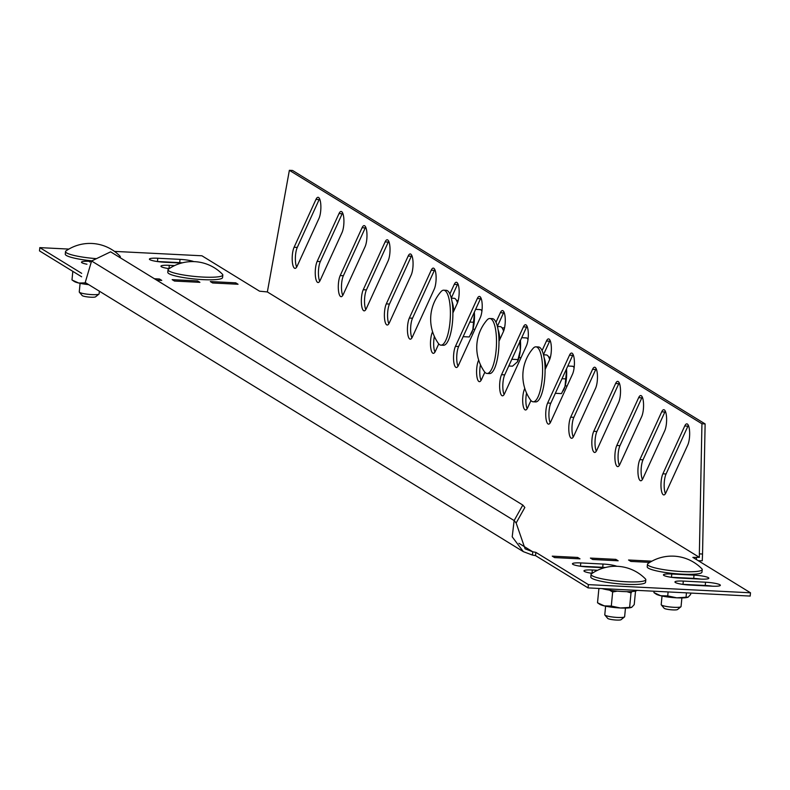 <?xml version="1.0" encoding="UTF-8"?>
<svg xmlns="http://www.w3.org/2000/svg" width="790" height="790" viewBox="0 0 790 790"><rect width="100%" height="100%" fill="white"/><g stroke="black" fill="none" stroke-linecap="round" stroke-linejoin="round"><path stroke-width="1.19" d="M661.161 481.327A11.633 3.367 -87.1 0 0 663.807 494.935A11.633 3.367 -87.1 0 0 665.891 492.812L687.764 444.987A11.633 3.367 -87.1 0 0 689.631 432.051A11.633 3.367 -87.1 0 0 686.846 423.865A11.633 3.367 -87.1 0 0 684.752 425.988L662.889 473.812A11.633 3.367 -87.1 0 0 661.161 481.327M688.367 425.326A11.633 3.367 -87.1 0 0 687.932 426.146L666.069 473.97A11.633 3.367 -87.1 0 0 664.341 481.495A11.633 3.367 -87.1 0 0 665.466 493.632M638.113 467.176A11.633 3.367 -87.1 0 0 640.759 480.774A11.633 3.367 -87.1 0 0 642.843 478.651L664.716 430.827A11.633 3.367 -87.1 0 0 666.582 417.89A11.633 3.367 -87.1 0 0 663.798 409.704A11.633 3.367 -87.1 0 0 661.704 411.827L639.841 459.652A11.633 3.367 -87.1 0 0 638.113 467.176M665.318 411.165A11.633 3.367 -87.1 0 0 664.884 411.985L643.02 459.81A11.633 3.367 -87.1 0 0 641.292 467.334A11.633 3.367 -87.1 0 0 642.418 479.471M615.064 453.016A11.633 3.367 -87.1 0 0 617.711 466.613A11.633 3.367 -87.1 0 0 619.794 464.49L641.658 416.666A11.633 3.367 -87.1 0 0 643.534 403.729A11.633 3.367 -87.1 0 0 640.749 395.543A11.633 3.367 -87.1 0 0 638.656 397.666L616.793 445.491A11.633 3.367 -87.1 0 0 615.064 453.016M642.26 397.005A11.633 3.367 -87.1 0 0 641.836 397.824L619.972 445.659A11.633 3.367 -87.1 0 0 618.244 453.174A11.633 3.367 -87.1 0 0 619.37 465.31M592.016 438.855A11.633 3.367 -87.1 0 0 594.653 452.453A11.633 3.367 -87.1 0 0 596.746 450.33L618.61 402.505A11.633 3.367 -87.1 0 0 620.486 389.569A11.633 3.367 -87.1 0 0 617.691 381.382A11.633 3.367 -87.1 0 0 615.607 383.506L593.744 431.33A11.633 3.367 -87.1 0 0 592.016 438.855M619.212 382.844A11.633 3.367 -87.1 0 0 618.787 383.663L596.914 431.498A11.633 3.367 -87.1 0 0 595.196 439.013A11.633 3.367 -87.1 0 0 596.312 451.149M568.968 424.694A11.633 3.367 -87.1 0 0 571.605 438.292A11.633 3.367 -87.1 0 0 573.698 436.179L595.561 388.344A11.633 3.367 -87.1 0 0 597.438 375.408A11.633 3.367 -87.1 0 0 594.643 367.222A11.633 3.367 -87.1 0 0 592.559 369.345L570.686 417.179A11.633 3.367 -87.1 0 0 568.968 424.694M596.164 368.683A11.633 3.367 -87.1 0 0 595.739 369.503L573.866 417.337A11.633 3.367 -87.1 0 0 572.148 424.852A11.633 3.367 -87.1 0 0 573.264 436.988M545.92 410.533A11.633 3.367 -87.1 0 0 548.556 424.131A11.633 3.367 -87.1 0 0 550.65 422.018L572.513 374.184A11.633 3.367 -87.1 0 0 574.389 361.257A11.633 3.367 -87.1 0 0 571.595 353.061A11.633 3.367 -87.1 0 0 569.511 355.184L547.638 403.019A11.633 3.367 -87.1 0 0 545.92 410.533M573.115 354.522A11.633 3.367 -87.1 0 0 572.691 355.342L550.818 403.176A11.633 3.367 -87.1 0 0 549.099 410.691A11.633 3.367 -87.1 0 0 550.215 422.838M524.787 388.423L524.59 388.858A11.633 3.367 -87.1 0 0 522.871 396.373A11.633 3.367 -87.1 0 0 525.508 409.98A11.633 3.367 -87.1 0 0 527.592 407.857L530.949 400.53M526.555 393.045A11.633 3.367 -87.1 0 0 526.041 396.531A11.633 3.367 -87.1 0 0 527.167 408.677M499.813 382.212A11.633 3.367 -87.1 0 0 502.46 395.82A11.633 3.367 -87.1 0 0 504.543 393.697L526.417 345.862A11.633 3.367 -87.1 0 0 528.293 332.936A11.633 3.367 -87.1 0 0 525.498 324.739A11.633 3.367 -87.1 0 0 523.414 326.863L501.541 374.697A11.633 3.367 -87.1 0 0 499.813 382.212M527.019 326.201A11.633 3.367 -87.1 0 0 526.584 327.021L504.721 374.855A11.633 3.367 -87.1 0 0 502.993 382.37A11.633 3.367 -87.1 0 0 504.119 394.516M292.369 254.775A11.633 3.367 -87.1 0 0 295.016 268.373A11.633 3.367 -87.1 0 0 297.099 266.26L318.972 218.425A11.633 3.367 -87.1 0 0 320.849 205.489A11.633 3.367 -87.1 0 0 318.054 197.303A11.633 3.367 -87.1 0 0 315.97 199.426L294.097 247.26A11.633 3.367 -87.1 0 0 292.369 254.775M319.575 198.764A11.633 3.367 -87.1 0 0 319.14 199.584L297.277 247.418A11.633 3.367 -87.1 0 0 295.549 254.933A11.633 3.367 -87.1 0 0 296.675 267.069M315.427 268.936A11.633 3.367 -87.1 0 0 318.064 282.534A11.633 3.367 -87.1 0 0 320.147 280.411L342.021 232.586A11.633 3.367 -87.1 0 0 343.897 219.65A11.633 3.367 -87.1 0 0 341.102 211.463A11.633 3.367 -87.1 0 0 339.019 213.586L317.146 261.411A11.633 3.367 -87.1 0 0 315.427 268.936M342.623 212.925A11.633 3.367 -87.1 0 0 342.198 213.744L320.325 261.579A11.633 3.367 -87.1 0 0 318.597 269.094A11.633 3.367 -87.1 0 0 319.723 281.23M338.476 283.096A11.633 3.367 -87.1 0 0 341.112 296.694A11.633 3.367 -87.1 0 0 343.206 294.571L365.069 246.747A11.633 3.367 -87.1 0 0 366.945 233.81A11.633 3.367 -87.1 0 0 364.151 225.624A11.633 3.367 -87.1 0 0 362.067 227.747L340.194 275.572A11.633 3.367 -87.1 0 0 338.476 283.096M365.671 227.086A11.633 3.367 -87.1 0 0 365.247 227.905L343.374 275.74A11.633 3.367 -87.1 0 0 341.655 283.255A11.633 3.367 -87.1 0 0 342.771 295.391M361.524 297.257A11.633 3.367 -87.1 0 0 364.16 310.855A11.633 3.367 -87.1 0 0 366.254 308.732L388.117 260.907A11.633 3.367 -87.1 0 0 389.993 247.971A11.633 3.367 -87.1 0 0 387.199 239.785A11.633 3.367 -87.1 0 0 385.115 241.908L363.242 289.733A11.633 3.367 -87.1 0 0 361.524 297.257M388.719 241.246A11.633 3.367 -87.1 0 0 388.295 242.066L366.422 289.891A11.633 3.367 -87.1 0 0 364.704 297.415A11.633 3.367 -87.1 0 0 365.819 309.552M384.572 311.408A11.633 3.367 -87.1 0 0 387.209 325.016A11.633 3.367 -87.1 0 0 389.302 322.893L411.165 275.068A11.633 3.367 -87.1 0 0 413.042 262.132A11.633 3.367 -87.1 0 0 410.247 253.946A11.633 3.367 -87.1 0 0 408.163 256.069L386.3 303.893A11.633 3.367 -87.1 0 0 384.572 311.408M411.768 255.407A11.633 3.367 -87.1 0 0 411.343 256.227L389.47 304.051A11.633 3.367 -87.1 0 0 387.752 311.576A11.633 3.367 -87.1 0 0 388.868 323.712M407.62 325.569A11.633 3.367 -87.1 0 0 410.267 339.177A11.633 3.367 -87.1 0 0 412.35 337.053L434.214 289.229A11.633 3.367 -87.1 0 0 436.09 276.293A11.633 3.367 -87.1 0 0 433.305 268.106A11.633 3.367 -87.1 0 0 431.212 270.229L409.348 318.054A11.633 3.367 -87.1 0 0 407.62 325.569M434.816 269.568A11.633 3.367 -87.1 0 0 434.391 270.387L412.528 318.212A11.633 3.367 -87.1 0 0 410.8 325.737A11.633 3.367 -87.1 0 0 411.926 337.873M432.594 331.78L432.397 332.215A11.633 3.367 -87.1 0 0 430.669 339.73A11.633 3.367 -87.1 0 0 433.315 353.337A11.633 3.367 -87.1 0 0 435.399 351.214L438.746 343.887M434.352 336.402A11.633 3.367 -87.1 0 0 433.848 339.888A11.633 3.367 -87.1 0 0 434.974 352.034M453.717 353.89A11.633 3.367 -87.1 0 0 456.363 367.498A11.633 3.367 -87.1 0 0 458.447 365.375L480.32 317.541A11.633 3.367 -87.1 0 0 482.186 304.614A11.633 3.367 -87.1 0 0 479.402 296.428A11.633 3.367 -87.1 0 0 477.308 298.541L455.445 346.375A11.633 3.367 -87.1 0 0 453.717 353.89M480.922 297.889A11.633 3.367 -87.1 0 0 480.488 298.709L458.625 346.534A11.633 3.367 -87.1 0 0 456.897 354.048A11.633 3.367 -87.1 0 0 458.022 366.195M478.691 360.102L478.493 360.536A11.633 3.367 -87.1 0 0 476.765 368.051A11.633 3.367 -87.1 0 0 479.412 381.659A11.633 3.367 -87.1 0 0 481.495 379.536L484.843 372.209M480.458 364.723A11.633 3.367 -87.1 0 0 479.945 368.209A11.633 3.367 -87.1 0 0 481.071 380.355M81.647 276.786L39.5 250.894L39.816 247.625L81.686 273.35M750.5 592.796L588.392 584.63L588.076 587.898L750.184 596.065L750.5 592.796L692.879 557.394L699.387 557.355L267.356 291.945L259.545 291.184L201.924 255.782L114.471 251.388M68.888 249.087L39.816 247.625M210.318 281.556L235.746 282.84L238.047 284.252L212.619 282.978L210.318 281.556M172.171 279.64L197.599 280.914L199.91 282.336L174.481 281.052L172.171 279.64M154.415 278.742L159.462 278.998L161.762 280.411L156.716 280.154M169.139 268.659A11.633 1.738 -174.5 0 1 160.943 266.19A11.633 1.738 -174.5 0 1 169.297 265.322L174.57 265.588M86.94 264.216A11.633 1.738 -174.5 0 1 81.479 262.191A11.633 1.738 -174.5 0 1 89.833 261.322L90.88 261.372M181.384 263.07L164.231 262.211A11.633 1.738 -174.5 0 1 149.419 259.11A11.633 1.738 -174.5 0 1 157.773 258.241L180.021 259.367A11.633 1.738 -174.5 0 1 193.787 261.609M535.837 552.348L532.766 551.805L532.45 555.074L535.521 555.617L535.837 552.348L588.392 584.63M597.576 570.271L592.312 570.005A11.633 1.738 5.5 0 0 583.958 570.874A11.633 1.738 5.5 0 0 592.154 573.343M592.717 559.498L618.145 560.782L615.835 559.36L590.407 558.086L592.717 559.498M554.57 557.582L579.998 558.856L577.697 557.444L552.269 556.16L554.57 557.582M651.888 561.177L628.554 560.001L630.855 561.423L649.824 562.371M616.802 566.292A11.633 1.738 5.5 0 0 603.037 564.05L580.788 562.924A11.633 1.738 5.5 0 0 572.434 563.793A11.633 1.738 5.5 0 0 587.237 566.894L604.389 567.753M683.301 581.085A11.633 1.738 5.5 0 0 674.946 581.954A11.633 1.738 5.5 0 0 689.759 585.054L712.007 586.17A11.633 1.738 5.5 0 0 720.362 585.311A11.633 1.738 5.5 0 0 705.549 582.21L683.301 581.085L682.985 584.363A11.633 1.738 5.5 0 0 682.57 584.343M671.777 574.014A11.633 1.738 5.5 0 0 663.422 574.873A11.633 1.738 5.5 0 0 678.235 577.974L700.483 579.09A11.633 1.738 5.5 0 0 708.837 578.231A11.633 1.738 5.5 0 0 694.025 575.13L671.777 574.014L671.461 577.283A11.633 1.738 5.5 0 0 671.046 577.263M168.566 268.58A11.633 1.738 -174.5 0 1 168.981 268.6L169.218 268.61M157.042 261.5A11.633 1.738 -174.5 0 1 157.457 261.52L179.715 262.635A11.633 1.738 -174.5 0 1 182.352 262.813M592.233 573.293L591.996 573.283A11.633 1.738 5.5 0 0 591.582 573.264M698.251 560.693L702.251 560.782L702.537 554.037L699.357 553.869L699.387 557.355M588.076 587.898L535.521 555.617M605.367 567.506A11.633 1.738 5.5 0 0 602.721 567.319L580.472 566.203A11.633 1.738 5.5 0 0 580.058 566.183M712.422 586.19A11.633 1.738 5.5 0 0 705.233 585.479L682.985 584.363M700.898 579.11A11.633 1.738 5.5 0 0 693.709 578.399L671.461 577.283M696.543 557.404L696.336 559.518M577.569 558.737L577.697 557.444M615.716 560.653L615.835 559.36M159.333 280.292L159.462 278.998M197.48 282.208L197.599 280.914M235.618 284.133L235.746 282.84M289.367 170.314L701.945 423.766L705.124 423.924L292.547 170.472L289.367 170.314L267.356 291.945M498.994 341.27L503.368 331.701A11.633 3.367 -87.1 0 0 505.235 318.775A11.633 3.367 -87.1 0 0 502.45 310.579A11.633 3.367 -87.1 0 0 500.356 312.702L495.982 322.271M503.971 312.05A11.633 3.367 -87.1 0 0 503.536 312.87L497.374 326.359M452.887 312.949L457.262 303.38A11.633 3.367 -87.1 0 0 459.138 290.453A11.633 3.367 -87.1 0 0 456.353 282.267A11.633 3.367 -87.1 0 0 454.26 284.38L449.885 293.949M457.874 283.728A11.633 3.367 -87.1 0 0 457.44 284.548L451.278 298.037M545.09 369.592L549.465 360.023A11.633 3.367 -87.1 0 0 551.341 347.096A11.633 3.367 -87.1 0 0 548.546 338.9A11.633 3.367 -87.1 0 0 546.463 341.023L542.088 350.592M550.067 340.362A11.633 3.367 -87.1 0 0 549.643 341.181L543.471 354.671M701.945 423.766L699.357 553.869M705.124 423.924L702.537 554.037M523.345 551.657L85.221 282.504L91.591 260.996L514.132 520.571L512.206 536.825L523.345 551.657L532.45 555.074M91.591 260.996L110.61 251.832L522.812 505.057L514.132 520.571L516.156 523L525.083 548.823L532.766 551.805L518.961 543.323M522.812 505.057L524.837 507.486L516.156 523M624.505 616.921L621.068 619.686A6.784 1.017 -174.5 0 1 611.154 619.479A6.784 1.017 -174.5 0 1 607.717 618.402L604.873 615.035A9.974 1.491 5.5 0 0 609.919 616.615A9.974 1.491 5.5 0 0 624.505 616.921A9.974 1.491 5.5 0 0 624.633 616.713L625.463 608.093M605.614 606.177L604.785 614.798A9.974 1.491 5.5 0 0 604.873 615.035M645.47 578.961A27.512 4.118 -174.5 0 1 645.815 579.712A27.512 4.118 -174.5 0 1 605.229 579.445A27.512 4.118 -174.5 0 1 591.048 574.439A27.512 4.118 -174.5 0 1 591.532 573.767A41.89 41.89 0 0 1 645.47 578.961M645.815 579.712L645.568 582.269A27.512 4.118 -174.5 0 1 604.982 582.013A27.512 4.118 -174.5 0 1 590.802 576.996L591.048 574.439M680.921 606.769L677.484 609.534A6.784 1.017 -174.5 0 1 667.57 609.327A6.784 1.017 -174.5 0 1 664.133 608.251L661.289 604.873A9.974 1.491 5.5 0 0 666.335 606.453A9.974 1.491 5.5 0 0 680.921 606.769A9.974 1.491 5.5 0 0 681.049 606.552L681.889 597.931M662.03 596.015L661.2 604.636A9.974 1.491 5.5 0 0 661.289 604.873M701.885 568.8A27.512 4.118 -174.5 0 1 702.231 569.551A27.512 4.118 -174.5 0 1 661.645 569.294A27.512 4.118 -174.5 0 1 647.464 564.277A27.512 4.118 -174.5 0 1 647.948 563.606A41.89 41.89 0 0 1 701.885 568.8M702.231 569.551L701.984 572.108A27.512 4.118 -174.5 0 1 661.398 571.851A27.512 4.118 -174.5 0 1 647.217 566.835L647.464 564.277M637.066 590.367A19.948 2.982 -174.5 0 1 622.905 591.532A19.948 2.982 -174.5 0 1 602.059 588.609M690.776 593.073L690.638 594.455L688.218 597.102L676.754 597.823L667.718 595.907L668.103 591.927M667.718 595.907L660.687 595.719L653.932 592.609L654.071 591.226M653.932 592.609L656.115 594.1A16.62 2.489 5.5 0 0 660.687 595.719A16.62 2.489 5.5 0 0 676.754 597.823A16.62 2.489 5.5 0 0 688.051 597.181A16.62 2.489 5.5 0 0 688.07 597.171M686.076 596.825L686.451 592.856M635.525 591.058L634.222 604.617L631.803 607.263L620.338 607.984L611.302 606.058L612.665 591.967L609.465 590.14M600.193 588.511L598.879 588.678L597.517 602.77L599.699 604.261A16.62 2.489 5.5 0 0 604.271 605.881L597.517 602.77M611.302 606.058L604.271 605.881A16.62 2.489 5.5 0 0 620.338 607.984A16.62 2.489 5.5 0 0 631.635 607.342A16.62 2.489 5.5 0 0 631.654 607.332L631.803 607.263M631.99 591.542L631.013 592.895L626.875 591.661M629.66 606.987L631.013 592.895M617.316 591.127L612.665 591.967M527.996 339.582A9.974 2.884 -87.1 0 0 527.365 338.436A9.974 2.884 -87.1 0 0 526.97 338.071A9.974 2.884 -87.1 0 0 526.525 337.923A9.974 2.884 -87.1 0 0 526.071 338.021M491.054 318.913A27.512 7.949 92.9 0 1 496.258 348.548A27.512 7.949 92.9 0 1 487.065 373.473A27.512 7.949 92.9 0 1 485.84 373.068A27.512 7.949 92.9 0 1 484.389 371.626A41.89 41.89 0 0 1 486.986 320.088A27.512 7.949 92.9 0 1 489.83 318.518A27.512 7.949 92.9 0 1 491.054 318.913M489.83 318.518L492.308 318.647A27.512 7.949 92.9 0 1 493.533 319.041A27.512 7.949 92.9 0 1 498.737 348.666A27.512 7.949 92.9 0 1 489.543 373.591L487.065 373.473M498.065 329.687A19.948 5.767 92.9 0 1 499.843 339.404M497.404 326.477L500.198 326.616A19.948 5.767 92.9 0 1 503.586 331.188M519.82 340.688L520.333 350.197L517.391 361.879L512.483 366.185L508.77 365.997M504.553 327.82L502.104 327.909M518.003 359.578L511.851 359.262M517.44 361.79A16.62 4.809 -87.1 0 0 517.519 361.642A16.62 4.809 -87.1 0 0 520.333 350.197A16.62 4.809 -87.1 0 0 520.422 340.52M72.403 280.193L78.743 283.027L85.814 282.869M72.818 271.365L71.989 279.917M87.107 283.669L85.774 283.215M88.717 284.657A16.62 2.489 -174.5 0 1 78.743 283.027A16.62 2.489 5.5 0 1 74.171 281.418L72.137 280.025M219.413 276.638A27.512 4.118 -174.5 0 1 188.415 275.72A27.512 4.118 -174.5 0 1 168.043 269.755A27.512 4.118 -174.5 0 1 168.527 269.084A41.89 41.89 0 0 1 222.464 274.268A27.512 4.118 -174.5 0 1 222.81 275.029A27.512 4.118 -174.5 0 1 219.413 276.638M222.81 275.029L222.563 277.586A27.512 4.118 -174.5 0 1 219.166 279.196A27.512 4.118 -174.5 0 1 188.168 278.278A27.512 4.118 -174.5 0 1 167.796 272.313L168.043 269.755M98.977 294.078L95.541 296.843A6.784 1.017 -174.5 0 1 94.8 297.099A6.784 1.017 -174.5 0 1 87.651 296.931A6.784 1.017 -174.5 0 1 82.19 295.559L79.346 292.191A9.974 1.491 5.5 0 0 87.374 294.216A9.974 1.491 5.5 0 0 97.881 294.453A9.974 1.491 5.5 0 0 98.977 294.078A9.974 1.491 5.5 0 0 99.115 293.86L99.372 291.194M96.439 258.656A27.512 4.118 -174.5 0 1 65.521 251.585A27.512 4.118 -174.5 0 1 66.005 250.914A41.89 41.89 0 0 1 119.942 256.108A27.512 4.118 -174.5 0 1 120.297 256.859A27.512 4.118 -174.5 0 1 119.843 257.51M91.907 260.848A27.512 4.118 -174.5 0 1 65.274 254.143L65.521 251.585M80.086 283.334L79.257 291.954A9.974 1.491 5.5 0 0 79.346 292.191M574.103 367.903A9.974 2.884 -87.1 0 0 573.471 366.757A9.974 2.884 -87.1 0 0 573.066 366.392A9.974 2.884 -87.1 0 0 572.622 366.244A9.974 2.884 -87.1 0 0 572.167 366.343M537.151 347.235A27.512 7.949 92.9 0 1 542.355 376.87A27.512 7.949 92.9 0 1 533.161 401.794A27.512 7.949 92.9 0 1 531.937 401.389A27.512 7.949 92.9 0 1 530.495 399.947A41.89 41.89 0 0 1 533.082 348.4A27.512 7.949 92.9 0 1 535.926 346.84A27.512 7.949 92.9 0 1 537.151 347.235M535.926 346.84L538.415 346.968A27.512 7.949 92.9 0 1 539.639 347.363A27.512 7.949 92.9 0 1 544.833 376.988A27.512 7.949 92.9 0 1 535.64 401.913L533.161 401.794M544.172 358.008A19.948 5.767 92.9 0 1 545.939 367.725M543.5 354.789L546.295 354.937A19.948 5.767 92.9 0 1 549.682 359.509M550.413 357.169L548.724 357.09M565.729 378.884L565.028 386.32A16.62 4.809 -87.1 0 0 566.598 369.957L565.729 378.884L562.006 378.696M563.448 390.28A16.62 4.809 -87.1 0 0 563.616 389.964A16.62 4.809 -87.1 0 0 565.028 386.32L561.493 393.608L555.331 393.301M566.598 369.957A16.62 4.809 -87.1 0 0 566.519 368.831M458.22 300.536L456.531 300.447M473.526 322.251L472.825 329.677A16.62 4.809 -87.1 0 0 474.405 313.324L473.526 322.251L469.813 322.063M471.245 333.637A16.62 4.809 -87.1 0 0 471.423 333.321A16.62 4.809 -87.1 0 0 472.825 329.677L469.29 336.975L463.138 336.659M474.405 313.324A16.62 4.809 -87.1 0 0 474.326 312.198M451.969 301.365A19.948 5.767 92.9 0 1 453.746 311.082M451.307 298.156L454.102 298.294A19.948 5.767 92.9 0 1 457.489 302.876M481.9 311.26A9.974 2.884 -87.1 0 0 481.268 310.115A9.974 2.884 -87.1 0 0 480.863 309.749A9.974 2.884 -87.1 0 0 480.429 309.601A9.974 2.884 -87.1 0 0 479.965 309.71M444.948 290.601A27.512 7.949 92.9 0 1 450.152 320.226A27.512 7.949 92.9 0 1 440.958 345.151A27.512 7.949 92.9 0 1 439.734 344.746A27.512 7.949 92.9 0 1 438.292 343.304A41.89 41.89 0 0 1 440.889 291.767A27.512 7.949 92.9 0 1 443.733 290.197A27.512 7.949 92.9 0 1 444.948 290.601M443.733 290.197L446.212 290.325A27.512 7.949 92.9 0 1 447.436 290.72A27.512 7.949 92.9 0 1 452.64 320.355A27.512 7.949 92.9 0 1 443.447 345.279L440.958 345.151M591.996 573.283L592.312 570.005M602.721 567.319L603.037 564.05M580.472 566.203L580.788 562.924M705.233 585.479L705.549 582.21M693.709 578.399L694.025 575.13M157.457 261.52L157.773 258.241M179.715 262.635L180.021 259.367M89.764 262.043L89.833 261.322M168.981 268.6L169.297 265.322M503.536 312.87L500.356 312.702M480.488 298.709L477.308 298.541M458.625 346.534L455.445 346.375M457.44 284.548L454.26 284.38M434.391 270.387L431.212 270.229M412.528 318.212L409.348 318.054M411.343 256.227L408.163 256.069M389.47 304.051L386.3 303.893M388.295 242.066L385.115 241.908M366.422 289.891L363.242 289.733M365.247 227.905L362.067 227.747M343.374 275.74L340.194 275.572M342.198 213.744L339.019 213.586M320.325 261.579L317.146 261.411M319.14 199.584L315.97 199.426M297.277 247.418L294.097 247.26M526.584 327.021L523.414 326.863M504.721 374.855L501.541 374.697M549.643 341.181L546.463 341.023M572.691 355.342L569.511 355.184M550.818 403.176L547.638 403.019M595.739 369.503L592.559 369.345M573.866 417.337L570.686 417.179M618.787 383.663L615.607 383.506M596.914 431.498L593.744 431.33M641.836 397.824L638.656 397.666M619.972 445.659L616.793 445.491M664.884 411.985L661.704 411.827M643.02 459.81L639.841 459.652M687.932 426.146L684.752 425.988M666.069 473.97L662.889 473.812M526.525 337.923L521.716 337.685M521.035 357.623L519.06 357.524M528.046 339.246L527.365 338.436M120.297 256.859L120.208 257.728M572.622 366.244L567.812 366.007M567.141 385.945L565.156 385.846M574.142 367.567L573.471 366.757M563.616 389.964L563.171 390.803M471.423 333.321L470.978 334.16M480.429 309.601L475.62 309.364M474.938 329.302L472.963 329.203M481.94 310.934L481.268 310.115"/></g></svg>
